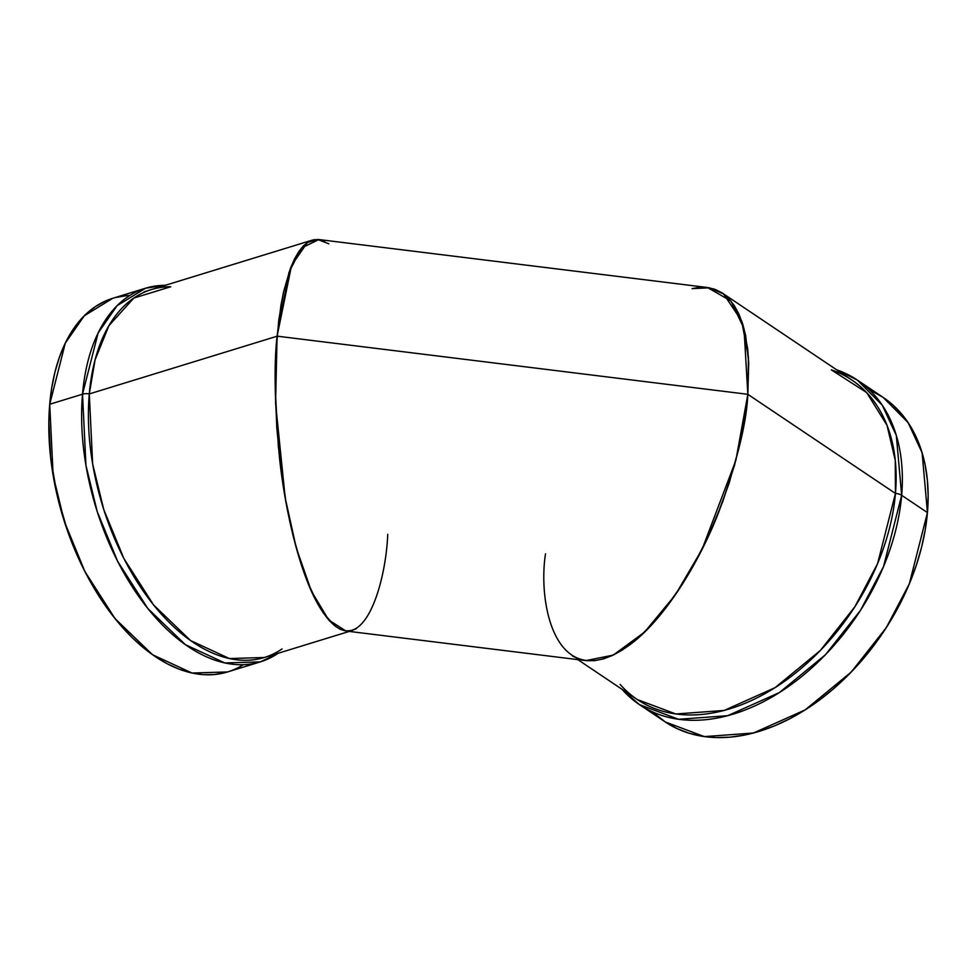 <?xml version="1.0" encoding="UTF-8"?>
<svg xmlns="http://www.w3.org/2000/svg" width="977" height="977" viewBox="0 0 977 977"><rect width="100%" height="100%" fill="white"/><g stroke="black" fill="none" stroke-linecap="round" stroke-linejoin="round"><path stroke-width="1.47" d="M698.775 287.458L707.14 287.47L714.92 289.277L722.052 292.88L728.451 298.217L734.057 305.239L738.832 313.898L742.715 324.095L747.686 348.716L748.712 362.894L747.832 394.329L895.445 493.434A192.445 128.976 123.9 0 0 831.305 369.856L866.636 392.559L887.006 425.276L895.274 460.411L895.445 493.434A8.024 3.786 4.9 0 1 901.661 495.302L896.324 435.486L882.292 405.247L857.366 380.102L836.227 369.526M707.14 287.47L714.92 289.277L722.052 292.88L851.834 380.016A192.445 128.976 123.9 0 1 895.445 493.434A8.024 3.786 4.9 0 1 901.661 495.302A195.449 130.991 -56.1 0 0 857.366 380.102L883.159 397.419L908.073 422.553L922.117 452.791L927.442 512.607L928.15 496.023L927.368 480.037L925.121 464.82L921.409 450.531L916.292 437.281L909.795 425.215L902.003 414.431L892.966 405.064L882.793 397.175L871.582 390.861M577.822 659.622L637.309 699.556L675.828 713.979L724.14 710.45L775.042 687.674L820.399 650.413L854.936 606.656L877.602 563.57L895.445 493.434A8.024 3.786 4.9 0 1 901.661 495.302L927.442 512.607A195.449 130.991 -56.1 0 0 869.493 389.908M722.04 292.868L714.908 289.277L707.128 287.47L698.763 287.458L692.082 288.642L709.412 287.8L723.554 293.93L741.69 320.993L748.443 357.411L747.832 394.329L745.927 411.28L747.832 394.305L744.01 328.577L731.004 301.075L707.495 287.507L318.868 239.548L301.453 248.048L288.96 272.388L277.089 336.161L747.832 394.305L748.712 362.882L745.671 335.722L742.715 324.083L738.82 313.886L734.057 305.227L728.439 298.205L722.04 292.868L728.451 298.217L734.057 305.239L738.832 313.898L742.715 324.095L747.686 348.716L748.712 362.894L747.832 394.329L895.445 493.434A192.445 128.976 -56.1 0 1 782.931 682.447A192.445 128.976 -56.1 0 1 620.126 684.401A192.445 128.976 -56.1 0 0 782.931 682.447A192.445 128.976 -56.1 0 0 895.445 493.434L747.832 394.329L745.927 411.28L739.271 446.807L729.062 483.395L715.677 519.617L699.654 554.093L690.837 570.25L681.592 585.479L662.186 612.603L652.209 624.218L637.175 638.909L622.349 650.023L612.738 655.335L603.456 658.889L594.59 660.672L585.846 660.611L594.602 660.672L603.468 658.889L594.59 660.672L586.224 660.66M836.691 369.843A195.449 130.991 -56.1 0 1 901.661 495.302L927.442 512.607L909.331 583.843L886.31 627.6L851.236 672.042L805.17 709.888L753.462 733.019L704.405 736.609L665.276 721.954L639.483 704.649L678.612 719.292L727.67 715.701L779.377 692.571L825.443 654.724L860.529 610.295L883.538 566.538L901.661 495.302A195.449 130.991 123.9 0 1 800.395 677.562A195.449 130.991 123.9 0 1 639.483 704.649L621.69 689.078M655.469 714.321L665.642 722.198L676.853 728.524L689.017 733.214L701.987 736.243L715.665 737.562L729.892 737.171L744.559 735.07L759.508 731.284L774.59 725.85L789.685 718.803L804.621 710.23L819.263 700.204L833.479 688.834L847.12 676.218L860.053 662.467L872.168 647.739L883.33 632.156L893.454 615.876L902.418 599.06L910.149 581.865L916.573 564.45L921.629 546.998L925.268 529.656L927.442 512.607L901.661 495.302A195.449 130.991 123.9 0 1 787.499 687.185A195.449 130.991 123.9 0 1 622.154 689.396M745.927 411.28L739.271 446.807L729.062 483.395L715.677 519.617L699.654 554.093L690.837 570.25L681.592 585.479L662.186 612.603L642.182 634.391L622.349 650.023L612.738 655.335L603.456 658.889L612.75 655.323L622.361 650.01L642.194 634.378L662.198 612.591L681.604 585.467L690.849 570.226L707.971 537.13L722.748 501.616L734.594 465.028L743.07 428.805L745.927 411.256M578.433 658.84L572.351 655.921M165.113 285.357A195.449 111.83 72.9 0 0 82.52 394.195A195.449 111.83 -107.1 0 0 134.472 590.181A195.449 111.83 -107.1 0 0 260.358 661.881L224.832 662.956L185.337 644.637L147.857 608.537L117.667 561.372L97.199 511.521L85.952 465.357L82.52 394.195A195.449 111.83 72.9 0 1 145.561 288.215L117.081 305.703L98.127 332.998L82.52 394.195A8.024 3.786 4.9 0 1 89.286 393.926L95.087 359.78L108.948 325.622L133.861 298.034L170.767 286.762A192.445 110.108 -107.1 0 0 89.286 393.926L92.656 463.99L103.733 509.457L123.896 558.539L153.609 604.971L190.515 640.521L229.4 658.547L264.388 657.497L349.277 631.411M278.152 653.259A195.449 111.83 -107.1 0 1 143.521 602.968A195.449 111.83 -107.1 0 1 82.52 394.195L49.717 404.27L53.137 475.433L64.397 521.608L84.865 571.46L115.042 618.612L152.534 654.724L192.017 673.031L227.556 671.956L260.358 661.881L278.921 653.027M352.465 630.434L345.724 630.971L340.204 629.273L334.61 625.707L329.005 620.31L320.664 608.891L315.229 599.17L307.413 581.657L302.491 568.199L293.552 537.594L286.114 503.045L278.36 446.782L275.27 389.53L277.089 336.222L89.286 393.926A192.445 110.108 -107.1 0 1 151.35 289.583L312.359 240.11L319.113 239.573L324.62 241.27M387.747 534.321C385.732 587.727 359.072 675.241 317.928 604.226C299.084 571.276 284.844 508.895 279.459 457.407C274.622 404.661 273.829 364.274 277.089 336.222L280.973 305.166L283.672 291.439L290.45 268.272L283.684 291.39L278.775 320.077L275.941 353.185L275.258 389.457L276.784 427.486L280.448 465.821L286.102 502.972L293.54 537.521L302.467 568.15L307.389 581.608L317.904 604.189L323.399 613.092L334.586 625.695L340.179 629.261L345.968 631.008L340.204 629.273L334.61 625.707L323.424 613.129L317.928 604.226L307.413 581.657L302.491 568.199L293.552 537.594L286.114 503.045L278.36 446.782L275.27 389.53L277.089 336.222L89.286 393.926A192.445 110.108 72.9 0 0 149.42 599.585A192.445 110.108 72.9 0 0 282.035 648.923A192.445 110.108 72.9 0 1 149.42 599.585A192.445 110.108 72.9 0 1 89.286 393.926A8.024 3.786 4.9 0 0 82.52 394.195L49.717 404.27L48.85 421.478L50.633 457.566L56.996 494.704L67.718 531.488L82.373 566.477L91.008 582.89L110.462 612.726L121.111 625.866L132.225 637.651L143.704 647.971L155.441 656.727L167.311 663.823L179.218 669.208L191.028 672.811L202.642 674.606L213.951 674.582L224.832 672.726M165.882 285.113L145.561 288.215L112.746 298.303L84.278 315.791L65.312 343.074L49.717 404.27L82.52 394.195A8.024 3.786 4.9 0 1 89.286 393.926L277.089 336.222L280.973 305.166L283.672 291.439L290.45 268.272L298.84 251.516L303.529 245.764L308.512 241.832L312.359 240.11M126.351 295.677L115.469 297.521M112.844 298.266L105.113 301.185L95.392 306.619L86.379 313.764L78.184 322.557L70.869 332.925L64.506 344.759L59.17 357.936L54.895 372.347L51.732 387.845L49.717 404.27A195.449 111.83 72.9 0 0 109.571 611.529A195.449 111.83 72.9 0 0 243.273 664.702M356.312 628.712L351.109 630.788L356.3 628.724M290.45 268.272L294.456 259.052L298.84 251.516L303.529 245.764L308.512 241.832L313.715 239.756L319.113 239.573L313.739 239.756L308.537 241.82L303.554 245.74L298.852 251.492L290.462 268.235M277.089 336.222L291.573 265.439L307.364 242.552L317.562 239.438L328.858 243.81L317.562 239.438L307.376 242.552L291.573 265.414L277.089 336.161L275.575 403.416L285.199 497.855L296.287 547.95L311.37 591.073L328.736 620.016L345.956 631.008L585.87 660.611L613.177 655.127L644.478 632.192L675.425 594.773L702.072 549.343L735.889 460.277L747.832 394.305L748.443 357.399L741.677 320.981L723.554 293.93L709.412 287.8L692.082 288.642M277.089 336.161L747.832 394.305L277.089 336.161C273.829 364.189 274.622 404.588 279.446 457.334C284.82 508.822 299.072 571.215 317.904 604.189C359.047 675.254 385.72 587.788 387.735 534.395M747.832 394.329C746.66 422.638 737.024 461.742 718.913 511.655C700.277 560.175 666.473 616.621 632.192 643.025C557.525 699.727 537.228 606.424 545.52 553.8M653.149 712.16A195.449 130.991 -56.1 0 0 817.493 701.51A195.449 130.991 -56.1 0 0 927.442 512.607M129.831 295.469A195.449 111.83 72.9 0 0 49.717 404.27M545.52 553.812C537.228 606.448 557.537 699.74 632.204 643.013C666.485 616.609 700.289 560.151 718.913 511.63C737.024 461.718 746.672 422.614 747.832 394.305M147.82 290.78L144.083 291.818"/></g></svg>
